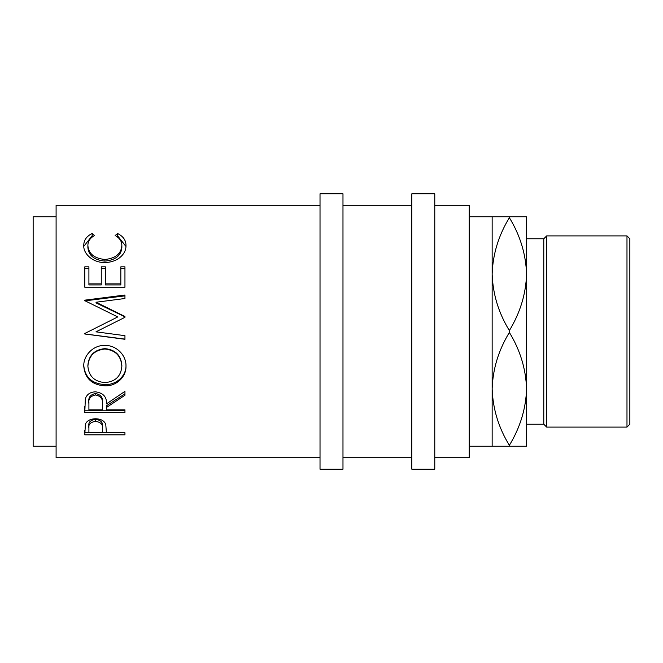 <?xml version="1.0" encoding="UTF-8"?>
<svg xmlns="http://www.w3.org/2000/svg" width="663" height="663" viewBox="0 0 663 663"><rect width="100%" height="100%" fill="white"/><g stroke="black" fill="none" stroke-linecap="round" stroke-linejoin="round"><path stroke-width="0.99" d="M84.789 434.845L85.394 424.163C86.936 420.707 90.325 418.908 95.563 418.767C100.942 418.925 104.34 420.79 105.757 424.378L106.412 432.732L124.951 432.732L124.951 434.845L84.789 434.845M106.412 407.521L106.412 409.842L124.951 409.842L124.951 412.635L84.789 412.635L85.336 398.803C86.77 394.386 90.168 392.057 95.53 391.825C103.304 392.935 106.934 396.971 106.412 403.924L124.951 391.369L124.951 395.256L106.412 407.521L106.412 405.797L124.951 393.805L124.951 391.369M83.762 366.382C83.215 355.401 93.417 344.934 104.853 345.448C116.133 344.992 126.434 355.227 125.978 366.075C126.467 376.907 116.307 386.256 105.044 385.858C92.149 385.012 85.046 378.523 83.762 366.382M124.951 335.669L124.951 339.116L84.789 333.937L84.789 333.481L84.789 333.995L124.951 339.29L124.951 335.669L95.986 331.831L124.951 317.304L124.951 316.5L96.052 302.237L124.951 298.507L124.951 295.027L84.789 300.165L84.789 300.671L117.741 316.931L88.726 331.5L117.741 316.931M84.789 333.481L88.726 331.5M84.789 287.228L84.789 266.833L88.908 266.833L88.908 283.863L101.265 283.863L101.265 266.833L105.384 266.833L105.384 283.863L120.832 283.863L120.832 266.833L124.951 266.833L124.951 287.228L84.789 287.228L84.789 268.3L88.908 268.3M92.157 233.517L94.569 235.539C90.085 237.976 87.856 241.34 87.881 245.633C88.627 253.805 94.303 258.421 104.911 259.473C115.602 258.388 121.254 253.714 121.859 245.451C121.81 241.257 119.572 237.951 115.163 235.539L117.558 233.517C123.177 236.268 125.987 240.238 125.978 245.434C126.119 250.332 123.774 254.609 118.959 258.263C114.823 261.098 110.05 262.498 104.638 262.465C93.127 262.896 83.173 253.788 83.762 245.476C83.729 240.238 86.53 236.252 92.157 233.517L92.157 235.746L93.027 236.451M320.022 205.273L56.098 205.273L56.098 457.727L320.022 457.727M56.098 216.751L33.15 216.751L33.15 446.249L56.098 446.249M342.978 469.197L342.978 193.803L320.022 193.803L320.022 469.197L342.978 469.197M434.779 469.197L434.779 193.803L411.822 193.803L411.822 469.197L434.779 469.197M626.983 235.904L629.85 238.771L629.85 424.229L626.983 427.096L626.983 235.904L546.66 235.904L546.66 427.096L543.784 424.229L543.784 238.771L546.66 235.904M626.983 427.096L546.66 427.096M543.784 238.771L526.571 238.771L526.571 446.249L469.197 446.249M543.784 424.229L526.571 424.229L526.571 388.874C525.933 408.665 520.198 427.478 509.366 445.312L509.366 446.249M526.571 274.126C525.933 293.916 520.198 312.729 509.366 330.564C498.593 312.969 492.849 294.165 492.153 274.126C492.791 254.335 498.526 235.522 509.366 217.688C520.132 235.274 525.875 254.086 526.571 274.126L526.571 216.751L492.153 216.751L492.153 446.249M492.153 216.751L469.197 216.751M434.779 457.727L469.197 457.727L469.197 205.273L434.779 205.273M411.822 205.273L342.978 205.273M411.822 457.727L342.978 457.727M509.366 216.751L509.366 217.688M509.366 445.312C498.593 427.726 492.849 408.914 492.153 388.874C492.791 369.084 498.526 350.271 509.366 332.436C520.132 350.031 525.875 368.835 526.571 388.874M509.366 330.564L509.366 332.436M105.027 382.584C115.42 381.681 121.031 376.219 121.859 366.216C121.072 355.832 115.403 350.105 104.845 349.02C94.378 350.172 88.718 355.898 87.881 366.216C88.809 376.269 94.527 381.731 105.027 382.584M88.908 402.159L88.908 409.842L102.293 409.842L102.351 403.933C103.08 399.051 100.801 396.051 95.522 394.966C90.367 396.035 88.162 398.977 88.908 403.8L88.908 402.159C88.162 397.444 90.367 394.568 95.522 393.524L95.522 394.966M88.908 425.978L88.908 432.732L102.293 432.732L102.384 428.364C103.088 424.552 100.817 422.207 95.58 421.337C90.433 422.157 88.212 424.444 88.908 428.174L88.908 425.978C88.212 422.331 90.433 420.102 95.58 419.298L95.58 421.337M104.845 349.02L104.845 348.622C115.403 349.683 121.072 355.285 121.859 365.429L121.859 366.216M104.845 348.622C94.37 349.749 88.718 355.351 87.881 365.429L87.881 366.216M102.351 402.3L102.351 403.933L102.351 402.3C103.08 397.51 100.801 394.584 95.522 393.524M102.384 426.176C103.088 422.43 100.817 420.143 95.58 419.298M83.795 246.363L92.157 235.746M116.671 236.467L117.558 235.746L125.953 246.47M87.881 245.633L87.881 247.589C88.627 255.57 94.303 260.078 104.911 261.114C115.602 260.053 121.254 255.487 121.859 247.407L121.859 245.451M124.951 287.228L124.951 268.3L120.832 268.3M105.384 283.863L105.384 284.949L120.832 284.949L120.832 283.863M101.265 268.3L105.384 268.3M88.908 283.863L88.908 284.949L101.265 284.949L101.265 283.863M124.951 317.304L124.951 316.839L96.052 302.9L96.052 302.237M124.951 298.507L124.951 295.855L84.789 300.878L84.789 300.165M125.978 365.288C126.467 375.88 116.315 385.004 105.044 384.623C92.149 383.794 85.046 377.454 83.762 365.595M124.951 409.842L124.951 410.795L84.789 410.795L84.789 406.32M106.412 432.5L102.301 432.5M88.908 432.5L84.789 432.5L84.789 430.121M117.558 233.517L117.558 235.746M104.911 259.473L104.911 261.114M105.044 385.858L105.044 384.623M124.951 434.845L124.951 432.732"/></g></svg>
